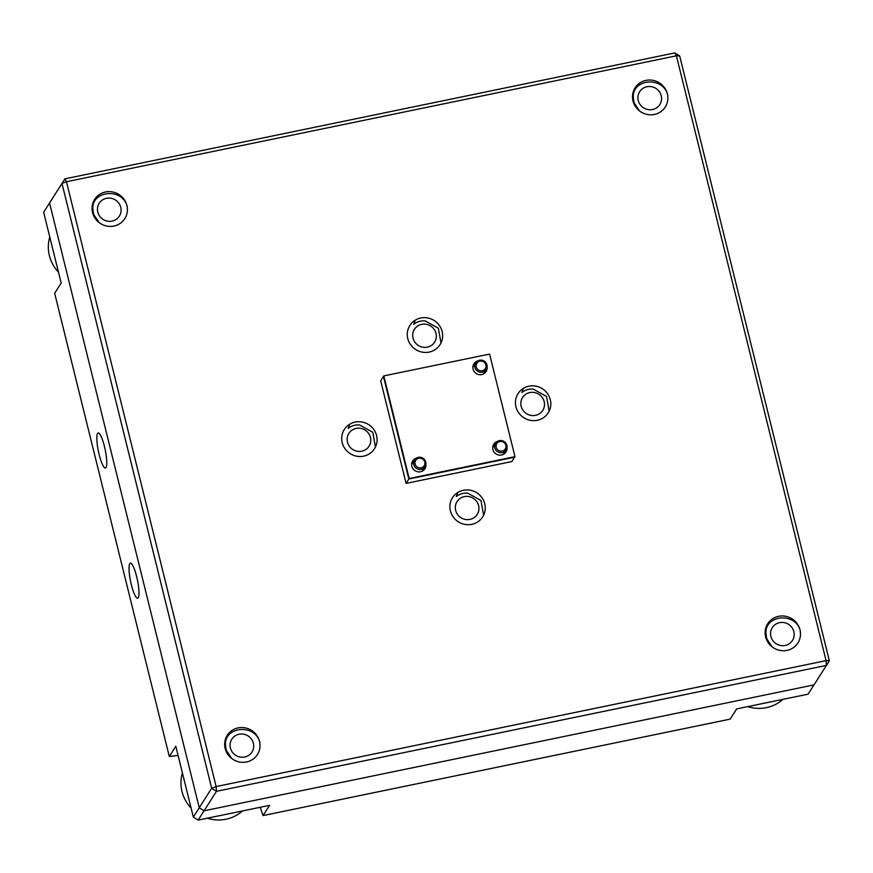 <?xml version="1.0" encoding="UTF-8"?>
<svg xmlns="http://www.w3.org/2000/svg" width="873" height="873" viewBox="0 0 873 873"><rect width="100%" height="100%" fill="white"/><g stroke="black" fill="none" stroke-linecap="round" stroke-linejoin="round"><path stroke-width="1.31" d="M476.44 361.848A7.235 6.962 32.5 0 0 473.712 364.106A7.235 6.962 32.5 0 1 476.527 361.76M496.333 442.24A7.235 6.962 32.5 0 0 493.605 444.499M415.264 458.98A7.235 6.962 32.5 0 0 412.536 461.228A7.235 6.962 32.5 0 1 415.352 458.892M537.342 420.284A17.886 17.198 -147.5 0 1 518.835 413.005A17.886 17.198 -147.5 0 1 518.049 393.636A17.886 17.198 -147.5 0 1 528.907 386.215A17.886 17.198 -147.5 0 1 547.415 393.494A17.886 17.198 -147.5 0 1 548.211 412.864A17.886 17.198 -147.5 0 1 537.342 420.284M429.167 352.081A17.886 17.198 -147.5 0 1 410.67 344.813A17.886 17.198 -147.5 0 1 409.874 325.433A17.886 17.198 -147.5 0 1 420.731 318.012A17.886 17.198 -147.5 0 1 439.239 325.291A17.886 17.198 -147.5 0 1 440.036 344.66A17.886 17.198 -147.5 0 1 429.167 352.081M471.791 524.346A17.886 17.198 -147.5 0 1 453.294 517.067A17.886 17.198 -147.5 0 1 452.498 497.697A17.886 17.198 -147.5 0 1 463.367 490.277A17.886 17.198 -147.5 0 1 481.863 497.555A17.886 17.198 -147.5 0 1 482.66 516.925A17.886 17.198 -147.5 0 1 471.791 524.346M363.615 456.153A17.886 17.198 -147.5 0 1 345.119 448.875A17.886 17.198 -147.5 0 1 344.322 429.505A17.886 17.198 -147.5 0 1 355.191 422.085A17.886 17.198 -147.5 0 1 373.688 429.352A17.886 17.198 -147.5 0 1 374.484 448.733A17.886 17.198 -147.5 0 1 363.615 456.153M787.031 650.385A17.886 17.198 -147.5 0 1 768.524 643.106A17.886 17.198 -147.5 0 1 767.727 623.737A17.886 17.198 -147.5 0 1 778.596 616.316A17.886 17.198 -147.5 0 1 797.093 623.595A17.886 17.198 -147.5 0 1 797.889 642.965A17.886 17.198 -147.5 0 1 787.031 650.385M654.401 114.461A17.886 17.198 -147.5 0 1 635.893 107.183A17.886 17.198 -147.5 0 1 635.108 87.813A17.886 17.198 -147.5 0 1 645.965 80.392A17.886 17.198 -147.5 0 1 664.473 87.671A17.886 17.198 -147.5 0 1 665.259 107.041A17.886 17.198 -147.5 0 1 654.401 114.461M113.937 226.052A17.886 17.198 -147.5 0 1 95.43 218.774A17.886 17.198 -147.5 0 1 94.644 199.404A17.886 17.198 -147.5 0 1 105.502 191.984A17.886 17.198 -147.5 0 1 124.01 199.251A17.886 17.198 -147.5 0 1 124.795 218.632A17.886 17.198 -147.5 0 1 113.937 226.052M246.557 761.965A17.886 17.198 -147.5 0 1 228.06 754.698A17.886 17.198 -147.5 0 1 227.264 735.317A17.886 17.198 -147.5 0 1 238.133 727.896A17.886 17.198 -147.5 0 1 256.629 735.175A17.886 17.198 -147.5 0 1 257.426 754.545A17.886 17.198 -147.5 0 1 246.557 761.965M198.138 820.096L193.326 817.063L199.251 807.787L204.053 810.81L198.138 820.096L269.561 805.353L263.046 815.568L730.166 719.123L736.67 708.909L808.092 694.166L814.007 684.879L204.053 810.81L814.007 684.879L826.436 665.39L826.076 660.632L676.4 55.807L66.446 181.737L216.133 786.562L826.076 660.632L829.35 660.763L679.674 55.937L674.862 52.904L64.908 178.834L43.65 212.237L49.565 202.962L199.251 807.787L49.565 202.962L61.994 183.461L66.446 181.737L64.908 178.834L61.994 183.461L211.681 788.286L216.482 791.32L204.053 810.81L199.251 807.787L211.681 788.286L216.133 786.562L216.482 791.32L826.436 665.39L829.35 660.763M383.52 376.427L380.683 380.803L406.076 483.391L511.851 461.555L514.612 457.136M383.465 376.438L408.848 479.037L514.634 457.19M408.848 479.037L406.076 483.391M485.901 371.876A7.235 6.962 32.5 0 0 486.785 368.45M505.794 452.269A7.235 6.962 32.5 0 0 506.678 448.842M424.725 468.997A7.235 6.962 32.5 0 0 425.609 465.582M674.862 52.904L676.4 55.807L679.674 55.937M136.635 576.529A17.886 3.481 -101.7 0 0 130.383 563.14A17.886 3.481 -101.7 0 0 131.365 584.79A17.886 3.481 -101.7 0 0 137.618 598.169A17.886 3.481 -101.7 0 0 136.635 576.529M104.422 446.376A17.886 3.481 -101.7 0 0 98.18 432.986A17.886 3.481 -101.7 0 0 99.162 454.637A17.886 3.481 -101.7 0 0 105.404 468.015A17.886 3.481 -101.7 0 0 104.422 446.376M260.176 807.285L263.046 815.568M43.65 212.237L61.175 283.059L54.661 293.273L169.297 756.465L178.081 755.451M193.326 817.063L175.8 746.251L169.297 756.465M477.411 361.073A7.235 6.962 32.5 0 0 481.678 374.615A7.235 6.962 32.5 0 0 487.09 367.238M497.304 441.454A7.235 6.962 32.5 0 0 501.571 455.008A7.235 6.962 32.5 0 0 506.984 447.62M496.421 442.153A7.235 6.962 32.5 0 0 493.627 444.455M416.235 458.194A7.235 6.962 32.5 0 0 420.502 471.747A7.235 6.962 32.5 0 0 425.915 464.36M489.578 354.078L383.804 375.914L409.186 478.502L514.972 456.666L489.578 354.078M409.186 478.502L383.804 375.914M408.891 478.971L514.972 456.666M485.923 371.843A7.235 6.962 32.5 0 0 486.828 368.33M505.816 452.236A7.235 6.962 32.5 0 0 506.722 448.722M424.747 468.965A7.235 6.962 32.5 0 0 425.653 465.462M793.786 631.419A11.96 11.502 32.5 0 0 779.294 622.711A11.96 11.502 32.5 0 0 770.946 636.668A11.96 11.502 32.5 0 0 785.438 645.387A11.96 11.502 32.5 0 0 793.786 631.419M800.366 630.972C795.598 611.1 762.402 614.941 766.199 635.413A15.976 15.365 32.5 0 0 766.69 638.207A15.976 15.365 32.5 0 0 771.699 646.162L766.549 638.425L765.981 633.154M747.746 706.628A36.775 35.367 32.5 0 0 782.863 699.371M182.413 772.943A36.775 35.367 32.5 0 0 182.195 792.269A36.775 35.367 32.5 0 0 191.1 808.06M253.323 743.01A11.96 11.502 32.5 0 0 238.831 734.291A11.96 11.502 32.5 0 0 230.483 748.259A11.96 11.502 32.5 0 0 244.975 756.967A11.96 11.502 32.5 0 0 253.323 743.01M259.903 742.563C255.134 722.68 221.928 726.522 225.736 746.993A15.976 15.365 32.5 0 0 226.227 749.787A15.976 15.365 32.5 0 0 231.236 757.753L226.085 750.005L225.518 744.734M207.283 818.208A36.775 35.367 32.5 0 0 242.399 810.962M49.783 237.019A36.775 35.367 32.5 0 0 49.575 256.346A36.775 35.367 32.5 0 0 58.469 272.136M120.703 207.087A11.96 11.502 32.5 0 0 106.2 198.367A11.96 11.502 32.5 0 0 97.852 212.335A11.96 11.502 32.5 0 0 112.355 221.044A11.96 11.502 32.5 0 0 120.703 207.087M127.272 206.639C122.504 186.757 89.308 190.598 93.105 211.08A15.976 15.365 32.5 0 0 93.597 213.863A15.976 15.365 32.5 0 0 98.605 221.829L93.455 214.092L92.887 208.811M661.167 95.495A11.96 11.502 32.5 0 0 646.664 86.787A11.96 11.502 32.5 0 0 638.316 100.744A11.96 11.502 32.5 0 0 652.818 109.463A11.96 11.502 32.5 0 0 661.167 95.495M667.736 95.048C662.967 75.176 629.771 79.017 633.569 99.489A15.976 15.365 32.5 0 0 634.06 102.283A15.976 15.365 32.5 0 0 639.08 110.249L633.918 102.501L633.351 97.23M468.495 519.61A11.96 11.502 32.5 0 0 478.884 507.082A11.96 11.502 32.5 0 0 465.778 496.41A11.96 11.502 32.5 0 0 455.39 508.937A11.96 11.502 32.5 0 0 468.495 519.61M483.62 515.201L480.958 500.469L467.764 493.19A15.976 15.365 32.5 0 0 464.905 493.158A15.976 15.365 32.5 0 0 456.328 496.584L457.856 492.448M360.32 451.406A11.96 11.502 32.5 0 0 370.709 438.879A11.96 11.502 32.5 0 0 357.603 428.207A11.96 11.502 32.5 0 0 347.214 440.745A11.96 11.502 32.5 0 0 360.32 451.406M375.445 446.998L372.793 432.266L359.589 424.998A15.976 15.365 32.5 0 0 356.73 424.965A15.976 15.365 32.5 0 0 348.152 428.392L349.68 424.256M534.047 415.548A11.96 11.502 32.5 0 0 544.436 403.02A11.96 11.502 32.5 0 0 531.319 392.348A11.96 11.502 32.5 0 0 520.93 404.876A11.96 11.502 32.5 0 0 534.047 415.548M549.172 411.128L546.509 396.407L533.316 389.129A15.976 15.365 32.5 0 0 530.446 389.096A15.976 15.365 32.5 0 0 521.879 392.523L523.396 388.387M425.871 347.345A11.96 11.502 32.5 0 0 436.26 334.817A11.96 11.502 32.5 0 0 423.143 324.145A11.96 11.502 32.5 0 0 412.754 336.672A11.96 11.502 32.5 0 0 425.871 347.345M440.996 342.936L438.333 328.204L425.14 320.926A15.976 15.365 32.5 0 0 422.27 320.904A15.976 15.365 32.5 0 0 413.704 324.33L415.221 320.195M482.3 370.719A5.02 4.834 32.5 0 0 485.945 364.936A5.02 4.834 32.5 0 0 479.932 361.149A5.02 4.834 32.5 0 0 476.287 366.933A5.02 4.834 32.5 0 0 482.3 370.719M479.452 360.243A6.275 6.035 -147.5 0 1 486.228 369.595A6.275 6.035 -147.5 0 1 475.916 369.65A6.275 6.035 -147.5 0 1 479.452 360.243M421.124 467.841A5.02 4.834 32.5 0 0 424.769 462.068A5.02 4.834 32.5 0 0 418.756 458.27A5.02 4.834 32.5 0 0 415.111 464.054A5.02 4.834 32.5 0 0 421.124 467.841M418.276 457.365A6.275 6.035 -147.5 0 1 425.053 466.728A6.275 6.035 -147.5 0 1 414.74 466.771A6.275 6.035 -147.5 0 1 418.276 457.365M502.193 451.112A5.02 4.834 32.5 0 0 505.838 445.328A5.02 4.834 32.5 0 0 499.825 441.542A5.02 4.834 32.5 0 0 496.18 447.314A5.02 4.834 32.5 0 0 502.193 451.112M499.345 440.636A6.275 6.035 -147.5 0 1 506.122 449.988A6.275 6.035 -147.5 0 1 495.809 450.042A6.275 6.035 -147.5 0 1 499.345 440.636M486.228 369.595L483.413 374.015M475.632 362.852L472.817 367.26M425.053 466.728L422.237 471.136M414.457 459.973L411.641 464.392M506.122 449.988L503.306 454.407M495.526 443.233L492.71 447.653"/></g></svg>
